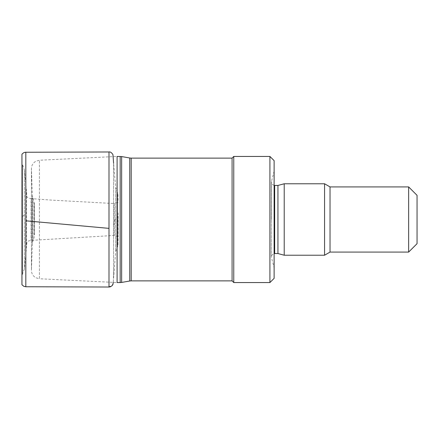 <?xml version="1.0" encoding="UTF-8"?>
<svg xmlns="http://www.w3.org/2000/svg" width="439" height="439" viewBox="0 0 439 439"><rect width="100%" height="100%" fill="white"/><g stroke="black" fill="none" stroke-linecap="round" stroke-linejoin="round"><path stroke-width="0.33" stroke-dasharray="2.19 1.65" d="M22.115 216.647L22.115 274.918L22.115 216.647M117.992 215.961L117.992 245.588L117.992 215.961M118.151 212.778L118.151 236.791L118.151 212.778M113.251 282.37L115.709 251.333L117.992 245.588L118.151 236.791L114.283 235.441L31.109 240.38C28.272 240.896 26.878 241.554 26.927 242.35L24.392 269.118L22.115 274.918L21.95 284.757L21.95 154.243L22.115 164.082L22.576 164.79L22.576 274.21L22.576 164.79L24.392 169.882L24.392 269.118L24.392 169.882L26.51 191.503L26.51 247.497L26.51 191.503L26.927 196.65C26.878 197.446 28.272 198.104 31.109 198.62L31.109 240.38L31.109 198.62L52.323 200.162L114.283 203.559L114.283 235.441L114.283 203.559L118.151 202.209L117.992 193.412L117.526 192.726L117.526 246.274L117.526 192.726L115.709 187.667L115.709 251.333L115.709 187.667L113.591 163.237L113.591 275.763L113.591 163.237M284.214 183.771L284.214 255.229M324.569 183.771L324.569 255.229M277.936 185.45L277.936 253.55M274.123 219.5L274.123 171.155L274.123 219.5M274.123 160.647L274.123 278.353M269.919 156.443L269.919 282.557M233.767 156.443L233.767 282.557M232.083 158.128L232.083 280.872M34.511 204.168L32.365 195.596L31.432 168.642C31.493 165.937 32.568 163.731 34.659 162.018L35.861 161.234L39.428 160.24L117.098 156.443L117.098 282.557L39.428 278.76L39.428 160.24L39.428 278.76L35.861 277.766L34.659 276.982C32.568 275.269 31.493 273.063 31.432 270.358L31.438 168.933L31.438 270.067L32.365 243.404L32.365 195.596L32.365 243.404L32.87 240.824L32.87 198.176L32.87 240.824L34.001 237.708L34.001 201.292L34.001 237.708L34.511 234.832L34.511 204.168L34.511 234.832M417.05 195.328L417.05 243.672M408.643 186.921L408.643 252.079M330.029 186.921L330.029 252.079M108.993 287.024L108.993 286.568C114.875 286.107 112.883 279.281 113.591 275.549M113.591 225.256L115.709 217.662M25.819 286.749L25.819 152.251M108.993 286.568L108.993 151.976M24.392 214.945L22.576 216.46M274.677 185.45L274.677 253.55M271.428 219.5L271.428 181.214L271.428 219.5M131.195 158.128L131.195 280.872M129.735 157.996L129.735 281.004M121.647 156.569L121.647 282.431M120.187 156.443L120.187 282.557M274.123 171.155L271.313 182.086L271.313 256.914L274.123 267.845M274.123 185.406L272.312 184.479L271.313 182.086L271.313 256.914L272.312 254.521L274.123 253.594M31.432 219.5L31.432 168.642L31.432 219.5"/><path stroke-width="0.66" d="M25.819 152.251L108.993 151.976L108.993 228.368L25.819 220.817L25.819 152.251C26.082 152.295 24.019 151.839 21.95 154.243L21.95 284.752L23.816 286.316L25.819 286.749L23.816 286.316L21.95 284.757M284.214 219.5L284.214 183.771L324.569 183.771L324.569 255.229L284.214 255.229L284.214 219.5M284.214 255.229L277.936 253.55L277.936 185.45L284.214 183.771M269.919 282.557L274.123 278.353L274.123 160.647L269.919 156.443L233.767 156.443L233.767 282.557L269.919 282.557L269.919 156.443M233.767 282.557L232.083 280.872L232.083 158.128L233.767 156.443M120.187 156.443L120.187 282.557L117.098 282.557L117.098 156.443L121.647 156.569L121.647 282.431L129.735 281.004L129.735 157.996L131.195 158.128L131.195 280.872L232.083 280.872M408.643 186.921L408.643 252.079L417.05 243.672L417.05 195.328L408.643 186.921L330.029 186.921L324.569 183.771M408.643 252.079L330.029 252.079L330.029 186.921M25.819 220.817L25.819 286.749L108.993 287.024L108.993 228.368M277.936 253.55L274.677 253.55L274.677 185.45L274.123 185.406M113.251 282.37L112.977 284.313L112.049 285.751L110.321 286.81L108.993 287.024M108.993 151.976C110.299 151.68 111.621 152.58 112.971 154.671L113.591 163.237M277.936 185.45L274.677 185.45M274.677 253.55L274.123 253.594M232.083 158.128L131.195 158.128M129.735 281.004L131.195 280.872M129.735 157.996L121.647 156.569M120.187 282.557L121.647 282.431M330.029 252.079L324.569 255.229"/></g></svg>
